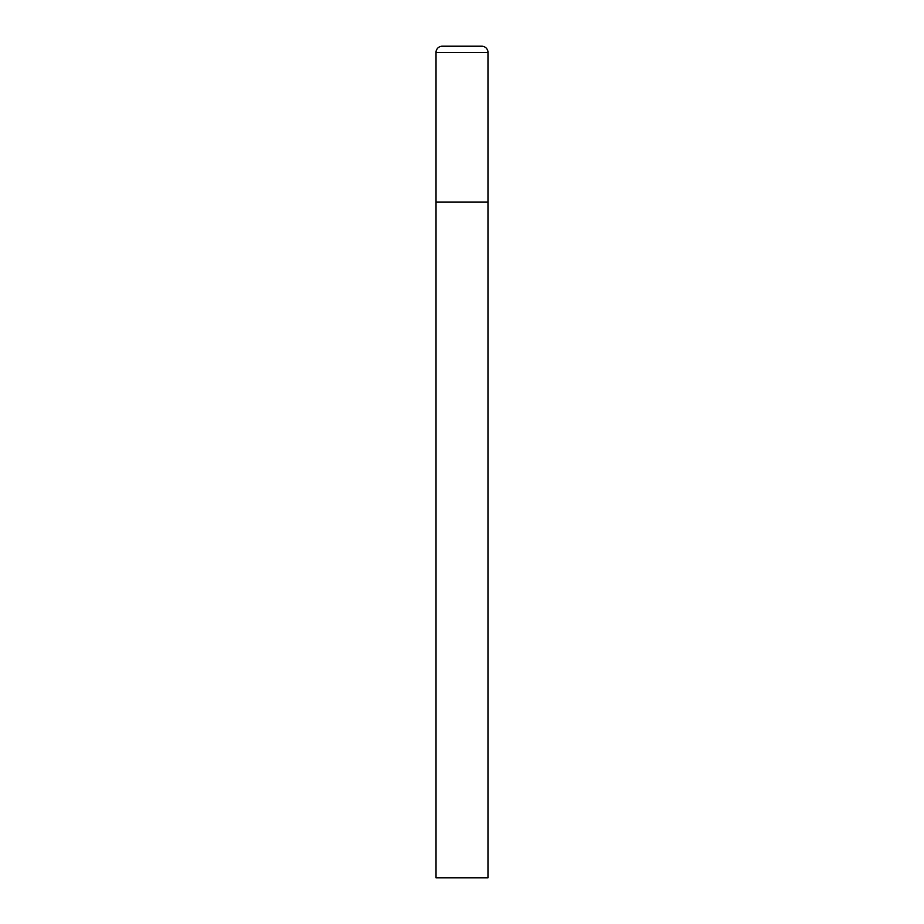 <?xml version="1.0" encoding="UTF-8"?>
<svg xmlns="http://www.w3.org/2000/svg" width="924" height="924" viewBox="0 0 924 924"><rect width="100%" height="100%" fill="white"/><g stroke="black" fill="none" stroke-linecap="round" stroke-linejoin="round"><path stroke-width="1.39" d="M436.012 52.437L436.012 877.8L487.988 877.8L487.988 202.125L436.012 202.125L487.988 202.125L487.988 52.437A6.237 6.237 0 0 0 481.751 46.2L442.25 46.2A6.237 6.237 0 0 0 436.012 52.437L487.988 52.437"/></g></svg>

